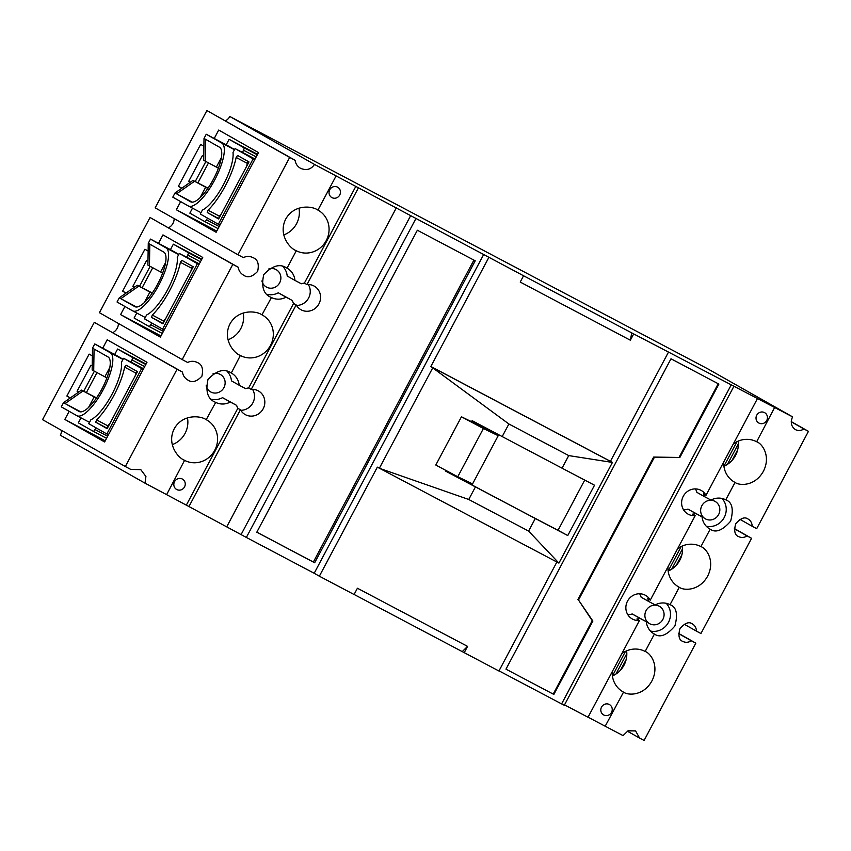 <?xml version="1.0" encoding="UTF-8"?>
<svg xmlns="http://www.w3.org/2000/svg" width="851" height="851" viewBox="0 0 851 851"><rect width="100%" height="100%" fill="white"/><g stroke="black" fill="none" stroke-linecap="round" stroke-linejoin="round"><path stroke-width="1.28" d="M791.239 421.798L803.95 428.989C801.046 430.744 798.227 430.957 795.483 429.649L795.27 429.532M229.823 116.47L314.508 164.424L523.556 275.767L520.216 282.064L630.346 340.219L633.697 333.922L792.568 416.852L707.872 368.898L229.823 116.47A9.978 9.478 -60.5 0 1 225.409 120.831M289.691 157.424L206.899 110.545L155.169 207.846L237.95 254.726L289.691 157.424L295.116 160.307C295.616 163.86 297.467 166.541 300.658 168.36C306.488 170.743 311.094 169.423 314.508 164.424M331.964 197.623A5.936 5.638 -60.5 0 1 329.805 189.667A5.936 5.638 -60.5 0 1 337.677 187.209A5.936 5.638 -60.5 0 1 339.698 195.081A5.936 5.638 -60.5 0 1 331.964 197.623M758.943 423.075A5.936 5.638 -60.5 0 1 756.784 415.128A5.936 5.638 -60.5 0 1 764.655 412.671A5.936 5.638 -60.5 0 1 766.687 420.543A5.936 5.638 -60.5 0 1 758.943 423.075M678.63 633.41L695.831 643.154L644.101 740.455L639.601 738.094L635.569 730.892L627.985 730.818L623.081 735.604L605.178 726.222L623.528 692.129C628.229 695.639 643.643 695.916 651.887 680.991C659.653 665.801 650.728 653.323 645.164 651.451L654.419 634.048C659.961 638.016 666.78 635.335 674.886 626.006C678.077 614.092 676.46 606.986 670.024 604.689L679.279 587.286C683.981 590.785 699.394 591.062 707.638 576.138C715.404 560.958 706.479 548.47 700.916 546.597L710.17 529.194C715.712 533.162 722.531 530.481 730.637 521.152C733.828 509.238 732.211 502.133 725.775 499.835L735.03 482.432C739.732 485.932 755.145 486.219 763.39 471.284C771.155 456.104 762.23 443.616 756.667 441.743L774.655 407.469M623.347 692.033A23.041 21.881 -60.5 0 1 623.017 691.852A23.041 21.881 -60.5 0 1 612.22 671.716M621.858 653.589A23.041 21.881 -60.5 0 1 644.984 651.355M734.381 528.556L751.582 538.3L700.958 633.506L696.469 631.144C696.288 627.772 694.873 625.336 692.225 623.826C688.906 621.443 684.81 623.06 679.949 628.655C678.034 635.803 679.002 640.069 682.864 641.441C685.608 642.76 688.427 642.548 691.342 640.792L678.619 633.591M803.95 428.989L808.45 431.351L756.709 528.652L752.22 526.29C752.029 522.929 750.625 520.482 747.976 518.982C744.657 516.6 740.561 518.206 735.7 523.801C733.785 530.95 734.753 535.215 738.615 536.598C741.359 537.906 744.178 537.694 747.093 535.939L734.37 528.748M734.849 482.336A23.041 21.881 -60.5 0 1 734.509 482.145A23.041 21.881 -60.5 0 1 723.722 462.008M733.349 443.892A23.041 21.881 -60.5 0 1 756.475 441.658M757.486 398.502L706.022 495.293L703.437 493.825A13.542 12.861 -60.5 0 1 704.617 496.718L710.989 500.08A16.626 15.797 -60.5 0 1 725.595 499.739M706.256 526.216A16.626 15.797 119.5 0 0 723.988 517.919A16.626 15.797 119.5 0 0 721.978 498.452M679.098 587.19A23.041 21.881 -60.5 0 1 678.758 586.999A23.041 21.881 -60.5 0 1 667.971 566.862M677.598 548.746A23.041 21.881 -60.5 0 1 700.735 546.502M627.804 614.667A13.542 12.861 119.5 0 0 632.197 613.954L639.941 618.347A13.542 12.861 -60.5 0 1 636.878 619.007L639.463 620.464A13.542 12.861 -60.5 0 1 632.527 619.092A13.542 12.861 -60.5 0 1 632.219 618.922A13.542 12.861 -60.5 0 1 627.602 600.966A13.542 12.861 -60.5 0 1 645.239 595.189A13.542 12.861 -60.5 0 1 645.558 595.36A13.542 12.861 -60.5 0 1 650.27 600.136L647.696 598.678A13.542 12.861 -60.5 0 1 648.866 601.572L655.238 604.933A16.626 15.797 -60.5 0 1 669.843 604.593M650.504 631.059A16.626 15.797 119.5 0 0 668.237 622.772A16.626 15.797 119.5 0 0 666.227 603.306M683.555 509.813A13.542 12.861 119.5 0 0 687.948 509.111L695.692 513.493A13.542 12.861 -60.5 0 1 692.629 514.153L695.214 515.61A13.542 12.861 -60.5 0 1 688.278 514.249A13.542 12.861 -60.5 0 1 687.959 514.068A13.542 12.861 -60.5 0 1 683.353 496.122A13.542 12.861 -60.5 0 1 700.99 490.336A13.542 12.861 -60.5 0 1 701.309 490.506A13.542 12.861 -60.5 0 1 706.022 495.293M267.065 294.372A16.626 15.797 119.5 0 0 278.288 292.797L286.042 297.18A16.626 15.797 -60.5 0 1 271.437 297.531L261.959 314.817C256.204 310.711 238.28 309.009 229.983 323.912C222.271 339.123 233.706 353.027 240.333 355.495L231.291 373.025A16.626 15.797 -60.5 0 1 231.483 373.132A16.626 15.797 -60.5 0 1 239.205 385.258L245.588 388.62A13.542 12.861 -60.5 0 1 248.641 387.971L251.226 389.428A13.542 12.861 -60.5 0 1 258.161 390.8A13.542 12.861 -60.5 0 1 258.481 390.971A13.542 12.861 -60.5 0 1 263.087 408.927A13.542 12.861 -60.5 0 1 245.45 414.703A13.542 12.861 -60.5 0 1 245.141 414.533A13.542 12.861 -60.5 0 1 240.418 409.756L188.954 506.536L241.078 534.598L410.554 215.856M240.727 410.278A13.542 12.861 119.5 0 0 252.662 403.236A13.542 12.861 119.5 0 0 252.556 389.375M336.102 175.902L317.923 210.08A23.041 21.881 -60.5 0 1 318.263 210.271A23.041 21.881 -60.5 0 1 326.167 240.716A23.041 21.881 -60.5 0 1 296.297 250.758L287.042 268.171A16.626 15.797 -60.5 0 1 287.234 268.278A16.626 15.797 -60.5 0 1 294.957 280.405L301.328 283.777A13.542 12.861 -60.5 0 1 304.392 283.117L306.977 284.574A13.542 12.861 -60.5 0 1 313.913 285.947A13.542 12.861 -60.5 0 1 314.232 286.117A13.542 12.861 -60.5 0 1 318.838 304.073A13.542 12.861 -60.5 0 1 301.201 309.86A13.542 12.861 -60.5 0 1 300.892 309.679A13.542 12.861 -60.5 0 1 296.169 304.903L251.226 389.428M296.478 305.424A13.542 12.861 119.5 0 0 308.413 298.393A13.542 12.861 119.5 0 0 308.307 284.521M287.042 268.171L286.819 268.054C280.053 263.385 272.352 265.576 263.746 274.618C261.066 286.808 263.555 294.414 271.214 297.414L271.437 297.531M317.923 210.08L317.71 209.963C311.955 205.857 294.031 204.166 285.734 219.058C278.022 234.27 289.457 248.173 296.074 250.651L296.297 250.758M295.488 250.322L296.074 250.651M239.737 355.175L240.333 355.495M232.823 264.374L150.042 217.494L99.418 312.7L182.199 359.579L232.823 264.374L238.248 267.257C238.748 270.809 240.599 273.49 243.79 275.309C247.864 278.117 252.47 276.798 257.64 271.373C259.247 264.055 257.757 259.502 253.162 257.693C249.864 256.066 246.599 256.034 243.375 257.608L237.95 254.726M174.168 218.611A9.978 9.478 -60.5 0 1 168.541 227.781M177.072 369.228L94.291 322.348L42.55 419.649L125.331 466.529L177.072 369.228L182.497 372.11C182.997 375.653 184.848 378.344 188.039 380.163C192.113 382.971 196.719 381.652 201.889 376.227C203.506 368.909 202.006 364.345 197.411 362.547C194.113 360.92 190.847 360.888 187.624 362.462L182.199 359.579M118.427 323.465A9.978 9.478 -60.5 0 1 112.789 332.635M211.314 399.225A16.626 15.797 119.5 0 0 222.536 397.651L230.291 402.034A16.626 15.797 -60.5 0 1 215.686 402.374L206.208 419.671C200.453 415.565 182.529 413.863 174.232 428.766C166.519 443.977 177.955 457.881 184.582 460.348L166.626 494.644L145.021 483.177L145.915 476.496L140.798 469.635L130.756 469.412L125.331 466.529M183.986 460.029L184.582 460.348M231.291 373.025L231.078 372.908C224.302 368.238 216.601 370.419 207.995 379.472C205.314 391.662 207.804 399.257 215.463 402.268L215.686 402.374M268.767 268.969A9.978 9.478 -60.5 0 1 279.607 282.904A9.978 9.478 -60.5 0 1 261.917 280.915M176.753 489.527A5.936 5.638 -60.5 0 1 174.593 481.57A5.936 5.638 -60.5 0 1 182.465 479.113A5.936 5.638 -60.5 0 1 184.497 486.985A5.936 5.638 -60.5 0 1 176.753 489.527M213.016 373.823A9.978 9.478 -60.5 0 1 223.856 387.758A9.978 9.478 -60.5 0 1 206.165 385.769M649.802 623.794A9.978 9.478 -60.5 0 1 646.175 610.444A9.978 9.478 -60.5 0 1 659.408 606.306A9.978 9.478 -60.5 0 1 662.801 619.539A9.978 9.478 -60.5 0 1 649.802 623.794M603.731 714.989A5.936 5.638 -60.5 0 1 601.572 707.032A5.936 5.638 -60.5 0 1 609.454 704.575A5.936 5.638 -60.5 0 1 611.475 712.447A5.936 5.638 -60.5 0 1 603.731 714.989M705.553 518.94A9.978 9.478 -60.5 0 1 701.926 505.59A9.978 9.478 -60.5 0 1 715.159 501.452A9.978 9.478 -60.5 0 1 718.552 514.685A9.978 9.478 -60.5 0 1 705.553 518.94M70.356 397.885L66.867 396.045L89.164 354.101L92.387 355.92M181.752 188.252L178.37 186.337L200.666 144.393L203.889 146.223M126.108 293.031L122.618 291.191L144.915 249.247L148.138 251.066M633.697 333.922L523.556 275.767M94.291 322.348L182.497 372.11M150.042 217.494L238.248 267.257M206.899 110.545L295.116 160.307M61.559 430.415A9.978 9.478 -60.5 0 1 60.336 435.223L145.021 483.177M795.483 429.649C791.196 426.681 790.228 422.426 792.568 416.852M695.831 643.154L691.342 640.792M751.582 538.3L747.093 535.939M564.521 704.851L588.009 717.255L639.463 620.464M650.27 600.136L695.214 515.61M733.785 386.535L564.298 705.277L561.607 703.905L731.083 385.152M505.973 669.152L670.992 358.792L718.882 384.078L679.853 457.476L654.323 457.423L578.499 600.019L592.881 621.049L553.852 694.437L505.973 669.152L553.852 694.437M499.016 670.854L561.607 703.905M445.69 470.316L445.35 470.965L475.432 486.9L468.752 499.484L379.344 468.273L432.861 367.621L612.433 462.433L558.916 563.096L528.609 531.088L535.29 518.504L567.766 535.556L594.519 485.219L562.054 468.178L568.745 455.593L612.433 462.433L610.433 461.306L668.407 352.261M556.884 562.022L498.931 671.003L354.112 594.466M488.836 257.438L430.861 366.483L610.433 461.306M631.761 332.826L630.346 340.219M558.916 563.096L377.344 467.146L319.359 576.191L314.189 573.266L483.676 254.513M476.528 422.979L476.049 423.872A125.501 1.096 28 0 0 498.207 435.68L472.56 483.911L457.764 476.751A197.709 1.723 28 0 1 435.797 465.029L461.444 416.799L471.55 421.692L472.103 420.639L502.196 436.574L508.887 423.989L430.861 366.483M314.668 562.766L256.8 532.215L417.362 230.238L475.22 260.8L314.668 562.766L313.37 562.032L473.911 260.098M415.841 218.696L246.354 537.438L314.189 573.266M396.353 207.814L226.866 526.556M358.441 187.794L306.977 284.574M355.856 186.326L304.392 283.117M214.239 138.468L218.707 130.054L258.491 152.584L216.122 232.27L176.338 209.74L180.667 201.613M126.001 293.106L122.618 291.191M160.999 335.932L120.587 314.593L124.916 306.466M158.488 243.322L162.956 234.908L202.74 257.438L160.371 337.124L120.587 314.593M243.216 313.008A23.041 21.881 -60.5 0 1 228.015 339.772M181.859 188.177L178.37 186.337M216.75 231.078L176.338 209.74M298.967 208.155A23.041 21.881 -60.5 0 1 283.766 234.919M605.178 726.222L588.041 717.17M464.21 652.674L467.561 646.388L357.42 588.232L354.08 594.519L319.359 576.191M246.354 537.438L241.078 534.598M188.954 506.536L166.626 494.644M70.25 397.96L66.867 396.045M105.247 440.786L64.836 419.447L69.165 411.32M187.465 417.862A23.041 21.881 -60.5 0 1 172.264 444.626M102.737 348.176L107.205 339.762L146.989 362.281L104.62 441.977L64.836 419.447M681.226 546.523L668.163 571.085A23.041 21.881 119.5 0 0 682.364 545.991M625.474 651.366L612.412 675.939A23.041 21.881 119.5 0 0 626.613 650.845M723.903 466.242A23.041 21.881 119.5 0 0 738.115 441.137M791.249 421.607L808.45 431.351M654.238 633.952A16.626 15.797 -60.5 0 1 654.047 633.846A16.626 15.797 -60.5 0 1 646.313 621.709L639.941 618.347M639.601 738.094L627.347 731.158M696.469 631.144L684.215 624.208M752.22 526.29L739.955 519.355M709.989 529.099A16.626 15.797 -60.5 0 1 709.798 528.992A16.626 15.797 -60.5 0 1 702.064 516.865L687.948 509.111M702.064 516.865L695.692 513.493M646.313 621.709L632.197 613.954M704.617 496.718L696.863 492.335A13.542 12.861 119.5 0 0 695.384 488.91M648.866 601.572L641.111 597.179A13.542 12.861 119.5 0 0 639.633 593.764M553.214 694.076L592.232 620.677L592.881 621.049M592.232 620.677L578.499 600.019M577.861 599.657L653.674 457.061L654.323 457.423M653.674 457.061L679.853 457.476M679.204 457.115L718.223 383.737M256.821 532.173L313.37 562.032M240.418 409.756L237.833 408.289A13.542 12.861 -60.5 0 1 236.663 405.395L222.536 397.651M296.169 304.903L293.584 303.445L248.641 387.971M293.584 303.445A13.542 12.861 -60.5 0 1 292.414 300.552L278.288 292.797M237.833 408.289L186.369 505.079M294.957 280.405L287.212 276.022A16.626 15.797 119.5 0 0 282.883 266.523M292.414 300.552L286.042 297.18M262.172 314.934A23.041 21.881 -60.5 0 1 262.512 315.125A23.041 21.881 -60.5 0 1 270.416 345.57A23.041 21.881 -60.5 0 1 240.546 355.612M236.663 405.395L230.291 402.034M206.431 419.788A23.041 21.881 -60.5 0 1 206.761 419.969A23.041 21.881 -60.5 0 1 214.665 450.413A23.041 21.881 -60.5 0 1 184.795 460.465M239.205 385.258L231.461 380.865A16.626 15.797 119.5 0 0 227.132 371.376M467.561 646.388L462.274 651.579M528.609 531.088L468.752 499.484M508.887 423.989L568.745 455.593M502.196 436.574L562.054 468.178M567.766 535.556L558.043 530.29L584.733 480.081M445.35 470.965L449.849 473.145A125.501 1.096 28 0 0 558.043 530.29M535.29 518.504L475.432 486.9M476.049 423.872L471.55 421.692M498.207 435.68L483.411 428.521A197.709 1.723 -152 0 1 461.444 416.799M457.764 476.751L483.411 428.521M615.933 674.056L626.825 653.568M626.155 659.568L620.539 670.131M727.435 464.348L738.328 443.871M737.657 449.86L732.041 460.434M736.977 441.669L723.914 466.231M671.684 569.202L682.576 548.714M681.906 554.714L676.29 565.287M162.945 272.277L162.658 273.054M152.106 293.265L150.85 295.02M164.179 329.943L162.605 329.114L197.4 263.682L198.974 264.512M192.539 266.395L191.56 268.193A42.752 13.35 117.8 0 1 190.901 271.161M165.583 318.785A42.752 13.35 117.8 0 1 163.509 320.955L163.073 323.497M151.861 293.127L137.202 285.255L152.286 292.989M201.793 259.204L173.349 244.184L170.445 249.641L150.499 239.099L148.265 243.29L147.904 265.129L162.562 273.001M160.626 271.905L165.615 262.523M144.308 302.594L149.925 292.031M197.4 263.682L179.316 253.449L187.263 257.523A2.372 0.745 117.8 0 1 187.731 255.055A2.372 0.745 -62.2 0 0 188.199 252.598L201.559 259.651M151.478 317.349L152.329 315.061A42.752 13.35 -62.2 0 0 180.391 262.289L181.806 260.31L193.23 266.778L162.903 323.827L151.478 317.349L162.647 323.252M179.316 253.449L177.253 257.332A35.625 11.127 117.8 0 1 167.732 289.457A35.625 11.127 117.8 0 1 146.595 314.987L144.532 318.87L162.605 329.114M173.349 244.184L188.199 252.598M163.413 331.39L150.712 324.678A2.372 0.745 -62.2 0 1 148.957 326.412L162.307 333.464L148.968 326.412A2.372 0.745 -62.2 0 1 148.946 326.412L134.096 317.997L136.756 313.008M137.202 285.255L119.278 297.818L117.044 302.009L132.543 310.785A35.625 11.127 117.8 0 0 132.628 310.838A35.625 11.127 117.8 0 0 159.031 284.67A35.625 11.127 117.8 0 0 165.998 247.875L150.499 239.099M150.127 266.363L139.447 286.447M152.754 267.746L142.17 287.649M138.745 286.138L120.821 298.69L136.554 306.998M134.926 306.679L134.777 306.594A30.881 9.648 117.8 0 0 134.852 306.637A30.881 9.648 117.8 0 0 157.733 283.957A30.881 9.648 117.8 0 0 163.764 252.066L149.819 244.173L149.446 266.001M134.777 306.594L119.278 297.818M170.445 249.641L178.816 254.375M150.712 324.678A2.372 0.745 117.8 0 1 151.946 323.082M149.819 244.173L148.265 243.29M134.49 287.159L132.884 286.308M134.415 287.212L132.841 286.383L146.67 260.374L147.968 261.066M218.696 167.434L218.409 168.2M207.857 188.411L206.602 190.167M219.93 225.089L218.356 224.26L253.151 158.839L254.726 159.669M248.29 161.541L247.311 163.339A42.752 13.35 117.8 0 1 246.652 166.317M221.334 213.931A42.752 13.35 117.8 0 1 219.26 216.101L218.824 218.643M207.612 188.284L192.943 180.401L208.038 188.135M257.545 154.35L229.1 139.33L226.196 144.787L206.25 134.245L204.017 138.447L203.655 160.275L218.313 168.147M216.377 167.051L221.366 157.669M200.059 197.74L205.676 187.188M253.151 158.839L235.067 148.595L243.014 152.669A2.372 0.745 117.8 0 1 243.482 150.201A2.372 0.745 -62.2 0 0 243.95 147.744L257.31 154.797M207.229 212.495L208.08 210.208A42.752 13.35 -62.2 0 0 236.142 157.446L237.557 155.456L248.981 161.935L218.654 218.973L207.229 212.495L218.399 218.399M235.067 148.595L233.004 152.478A35.625 11.127 117.8 0 1 223.483 184.603A35.625 11.127 117.8 0 1 202.347 210.144L200.283 214.026L218.356 224.26M229.1 139.33L243.95 147.744M219.164 226.536L206.463 219.824A2.372 0.745 -62.2 0 1 204.708 221.558L218.058 228.611L204.708 221.568A2.372 0.745 -62.2 0 0 204.708 221.558L189.847 213.144L192.496 208.155M192.943 180.401L175.029 192.964L172.796 197.155L188.294 205.931A35.625 11.127 117.8 0 0 188.379 205.985A35.625 11.127 117.8 0 0 214.782 179.816A35.625 11.127 117.8 0 0 221.749 143.021L206.25 134.245M205.878 161.509L195.198 181.593M208.506 162.892L197.921 182.795M194.496 181.284L176.572 193.847L192.305 202.155M190.677 201.825L190.528 201.74A30.881 9.648 117.8 0 0 190.603 201.783A30.881 9.648 117.8 0 0 213.484 179.104A30.881 9.648 117.8 0 0 219.515 147.223L205.57 139.319L205.197 161.147M190.528 201.74L175.029 192.964M226.196 144.787L234.568 149.531M206.463 219.824A2.372 0.745 117.8 0 1 207.697 218.228M205.57 139.319L204.017 138.447M190.241 182.305L188.635 181.454M190.156 182.359L188.592 181.529L202.421 155.531L203.719 156.212M107.194 377.131L106.907 377.908M96.354 398.108L95.099 399.874M108.428 434.797L106.854 433.967L141.649 368.536L143.223 369.366M136.788 371.249L135.809 373.046A42.752 13.35 117.8 0 1 135.149 376.014M109.832 423.638A42.752 13.35 117.8 0 1 107.758 425.808L107.322 428.351M96.11 397.981L81.451 390.109L96.535 397.842M146.042 364.058L117.598 349.038L114.694 354.484L94.748 343.953L92.514 348.144L92.153 369.972L106.811 377.855M104.875 376.759L109.864 367.366M88.557 407.448L94.174 396.885M141.649 368.536L123.565 358.303L131.511 362.366A2.372 0.745 117.8 0 1 131.979 359.909A2.372 0.745 -62.2 0 0 132.448 357.441L145.808 364.505M95.727 422.202L96.578 419.905A42.752 13.35 -62.2 0 0 124.64 367.143L126.054 365.164L137.479 371.632L107.152 428.67L95.727 422.202L106.896 428.106M123.565 358.303L121.502 362.186A35.625 11.127 117.8 0 1 111.981 394.3A35.625 11.127 117.8 0 1 90.844 419.841L88.781 423.724L106.854 433.967M117.598 349.038L132.448 357.441M93.216 431.266L106.566 438.318L93.206 431.266A2.372 0.745 -62.2 0 0 93.206 431.266L78.345 422.851L81.005 417.862M81.451 390.109L63.527 402.672L61.293 406.863L76.792 415.639A35.625 11.127 117.8 0 0 76.877 415.692A35.625 11.127 117.8 0 0 103.279 389.524A35.625 11.127 117.8 0 0 110.247 352.729L94.748 343.953M94.376 371.217L83.696 391.3M97.003 372.6L86.419 392.502M82.994 390.981L65.07 403.544L80.802 411.852M79.175 411.522L79.026 411.448A30.881 9.648 117.8 0 0 79.1 411.49A30.881 9.648 117.8 0 0 101.982 388.811A30.881 9.648 117.8 0 0 108.013 356.92L94.067 349.027L93.706 370.855M79.026 411.448L63.527 402.672M114.694 354.484L123.076 359.228M93.206 431.266A2.372 0.745 -62.2 0 0 94.961 429.532A2.372 0.745 117.8 0 1 96.206 427.925M94.067 349.027L92.514 348.144M78.739 392.003L77.133 391.152M78.664 392.066L77.09 391.237L90.919 365.228L92.216 365.919M187.263 257.523L199.315 263.884M152.329 315.061L163.509 320.955M191.56 268.193L180.391 262.289M187.731 255.055L200.432 261.768M178.71 254.587L165.998 247.875M132.724 310.881L145.255 317.497L132.628 310.838M243.014 152.669L255.055 159.031M208.08 210.208L219.26 216.101M247.311 163.339L236.142 157.446M243.482 150.201L256.183 156.914M234.461 149.733L221.749 143.021M188.475 206.027L201.006 212.654L188.379 205.985M131.511 362.366L143.564 368.738M96.578 419.905L107.758 425.808M135.809 373.046L124.64 367.143M131.979 359.909L144.681 366.621M122.959 359.441L110.247 352.729M76.973 415.735L89.504 422.351L76.877 415.692M107.662 436.233L94.961 429.532"/></g></svg>
